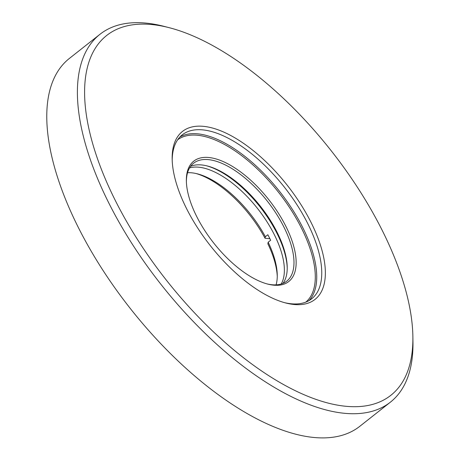 <?xml version="1.0" encoding="UTF-8"?>
<svg xmlns="http://www.w3.org/2000/svg" width="460" height="460" viewBox="0 0 460 460"><rect width="100%" height="100%" fill="white"/><g stroke="black" fill="none" stroke-linecap="round" stroke-linejoin="round"><path stroke-width="0.69" d="M284.539 302.663A104.437 47.736 51.7 0 0 311.679 298.793A104.437 47.736 51.7 0 0 307.205 222.508A104.437 47.736 51.7 0 0 182.269 134.837A104.437 47.736 51.7 0 0 172.201 160.339M310.454 221.243A106.984 48.904 -128.3 0 1 285.884 303.019A106.984 48.904 -128.3 0 1 187.053 209.582A106.984 48.904 -128.3 0 1 172.166 158.947A106.984 48.904 -128.3 0 1 224.325 132.342A106.984 48.904 -128.3 0 1 310.454 221.243M380.966 227.907A229.252 104.794 51.7 0 0 169.182 27.68A229.252 104.794 51.7 0 0 116.541 202.917A229.252 104.794 51.7 0 0 301.093 393.415A229.252 104.794 51.7 0 0 412.873 336.409A229.252 104.794 51.7 0 0 380.966 227.907M412.873 336.409L412.959 341.906A234.347 107.123 -128.3 0 1 390.39 402.166A234.347 107.123 -128.3 0 1 110.043 205.447A234.347 107.123 -128.3 0 1 99.998 34.27A234.347 107.123 -128.3 0 1 163.858 26.312L169.182 27.68M99.998 34.27L69.374 58.443A234.347 107.123 51.7 0 0 79.419 229.62A234.347 107.123 51.7 0 0 359.766 426.339L390.39 402.166M285.464 225.515A76.67 35.046 -128.3 0 1 267.858 284.125A76.67 35.046 -128.3 0 1 197.03 217.16A76.67 35.046 -128.3 0 1 186.357 180.872A76.67 35.046 -128.3 0 1 223.738 161.805A76.67 35.046 -128.3 0 1 285.464 225.515M267.053 283.912A75.141 34.35 51.7 0 0 286.735 281.163A75.141 34.35 51.7 0 0 283.515 226.274A75.141 34.35 51.7 0 0 193.62 163.196A75.141 34.35 51.7 0 0 186.38 181.706M190.612 166.33A75.141 34.35 -128.3 0 1 207.339 165.98A75.141 34.35 -128.3 0 1 276.759 231.61A75.141 34.35 -128.3 0 1 287.218 267.174A75.141 34.35 -128.3 0 1 282.992 283.366M287.224 267.99A76.67 35.046 51.7 0 0 276.575 232.536A76.67 35.046 51.7 0 0 206.552 165.784M277.259 276.38A77.688 35.512 51.7 0 0 267.852 243.765L268.163 242.224A75.141 34.35 -128.3 0 1 277.259 275.034A75.141 34.35 -128.3 0 1 276.086 284.855M268.163 242.224L270.652 240.258A75.141 34.35 51.7 0 0 269.29 237.504A75.141 34.35 51.7 0 0 267.841 234.744L265.351 236.704L265.046 238.251A77.688 35.512 51.7 0 0 196.069 173.523M281.192 284.01A75.141 34.35 51.7 0 0 273.913 233.852A75.141 34.35 51.7 0 0 189.566 167.929M187.559 172.701A75.141 34.35 -128.3 0 1 197.38 173.84A75.141 34.35 -128.3 0 1 265.351 236.704M265.046 238.251L269.893 238.705M305.802 302.122A103.419 47.271 51.7 0 0 300.892 226.97A103.419 47.271 51.7 0 0 177.663 139.782M179.906 137.005A104.437 47.736 -128.3 0 1 302.185 226.469A104.437 47.736 -128.3 0 1 309.028 300.587"/></g></svg>
